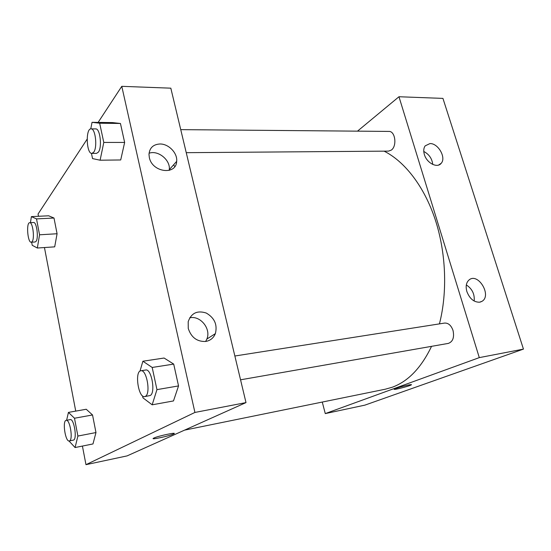 <?xml version="1.0" encoding="UTF-8"?>
<svg xmlns="http://www.w3.org/2000/svg" width="551" height="551" viewBox="0 0 551 551"><rect width="100%" height="100%" fill="white"/><g stroke="black" fill="none" stroke-linecap="round" stroke-linejoin="round"><path stroke-width="0.83" d="M325.276 413.594L364.838 405.15L523.45 349.107L442.935 98.395L398.972 96.742L479.294 357.62L325.276 413.594L322.266 402.058M240.553 379.811L448.314 343.404C452.894 341.716 454.465 337.398 453.018 330.448C451.159 325.338 448.342 322.879 444.574 323.072L234.864 356.008M357.482 131.152L398.972 96.742M186.245 152.675L388.503 151.119L391.265 150.12C397.237 146.187 395.301 130.959 388.896 131.42L180.735 129.637M184.551 430.138L385.301 389.206L392.291 387.222C408.188 381.395 421.267 367.765 431.543 346.345M439.429 323.878C447.619 292.147 446.096 252.64 435.18 219.491C424.18 186.369 404.716 161.443 384.102 151.153M429.932 143.584C438.128 143.095 446.489 157.738 441.186 163.31C437.349 168.537 426.722 163.062 424.366 154.528C423.34 150.981 423.609 148.088 425.179 145.857L429.932 143.584M479.57 302.21C473.908 302.265 469.679 298.718 466.876 291.569C465.45 286.258 466.242 282.332 469.252 279.784C478.268 272.497 491.995 295.529 482.049 301.294L479.57 302.21M479.294 357.62L523.45 349.107L442.935 98.395M432.769 164.453C432.025 158.557 429.029 154.225 423.774 151.463M474.17 301.032C474.79 294.158 472.179 288.793 466.325 284.936M408.243 385.046C410.819 384.536 411.845 384.474 411.322 384.867C409.586 386.155 391.899 390.583 394.413 389.096C397.14 387.856 401.748 386.506 408.243 385.046M523.45 349.107L364.838 405.15M394.247 389.275C394.055 390.08 409.834 386.003 411.322 384.86L411.48 384.688M214.573 335.332L214.635 334.099M174.812 166.519L173.537 164.887M246.001 402.595L170.824 88.174L121.785 86.328L194.916 412.444L246.001 402.595L127.081 455.897L85.977 464.672L82.416 446.069M159.866 143.99C168.613 143.721 177.677 153.13 176.664 161.36C176.251 175.562 152.097 172.456 149.335 157.51L148.99 154.404C149.555 147.902 153.185 144.431 159.866 143.99M205.64 341.468C197.003 341.765 191.211 337.426 188.256 328.437L188.194 321.674C191.287 313.037 197.306 310.165 206.26 313.044C214.546 317.886 217.583 324.746 215.365 333.63C213.54 338.038 210.303 340.649 205.64 341.468L206.866 339.044C211.322 328.851 200.309 315.22 189.682 317.824M86.231 409.255L92.534 414.965L86.231 409.255L68.427 412.403L74.495 418.237L77.891 436.055L75.074 447.543L68.985 440.979M95.977 432.556L92.534 414.965L95.977 432.556L92.974 443.948L95.977 432.556L77.891 436.055M53.998 218.031L48.653 215.799L53.998 218.031L57.077 233.748L53.998 218.031L36.518 218.892L39.548 234.795L37.337 248.026L32.24 245.298L31.655 242.206M54.687 246.848L57.077 233.748L54.687 246.848L37.337 248.026M120.442 123.472L112.521 122.591L120.442 123.472L124.643 142.434L120.442 123.472L99.655 123.217L103.788 142.44L100.11 160.21L92.554 158.598L91.445 153.336M120.71 159.962L124.643 142.434L120.71 159.962L100.11 160.21M194.916 412.444L85.977 464.672M38.474 216.281L38.047 214.036L87.127 139.183M98.126 122.405L121.785 86.328M75.735 411.108L44.452 247.544M173.482 400.935L178.538 385.92L173.703 364.094L164.088 358.033L173.703 364.094L178.538 385.92L173.482 400.935L152.166 404.813L142.964 397.85L142.544 395.88M169.205 170.39L169.288 169.68C170.61 160.1 158.103 149.865 149.059 153.247M153.915 438.031C158.151 435.944 177.78 431.805 173.834 433.816C170.803 435.703 149.541 440.325 153.557 438.21L153.915 438.031M153.557 438.203C149.541 440.325 170.803 435.696 173.834 433.816L174.199 433.465M66.623 420.261L68.427 412.403M69.302 440.972L73.655 440.056C77.34 438.513 73.924 418.326 70.218 419.607L66.196 420.337C62.132 420.599 65.369 442.184 69.302 440.972L69.626 440.848C73.269 439.312 69.86 419.063 66.196 420.337M74.495 418.237L92.534 414.965M75.074 447.543L92.974 443.948M30.443 222.666L31.393 216.619L36.518 218.892M31.255 242.233L35.147 241.985L36.07 241.345C38.784 238.087 36.662 221.798 33.625 222.501L29.72 222.7C26.035 222.473 27.64 242.901 31.255 242.233L32.172 241.593C34.844 238.335 32.723 222.005 29.72 222.7M31.393 216.619L48.653 215.799M39.548 234.795L57.077 233.748M139.995 371.126L142.888 361.229L152.186 367.455L156.952 389.633L152.166 404.813M144.686 396.617L150.189 395.515C155.885 392.973 151.484 368.323 145.678 370.017L140.863 370.775C134.41 371.209 138.377 398.256 144.686 396.617L145.368 396.355C151.015 393.82 146.621 369.087 140.863 370.775M142.888 361.229L164.088 358.033M152.186 367.455L173.703 364.094M156.952 389.633L178.538 385.92M90.77 128.886L92.045 122.329L99.655 123.217M91.9 153.405L96.535 153.364L98.388 152.138C102.314 147.275 100.11 128.287 95.695 128.906L91.039 128.865C85.439 128.321 86.369 153.998 91.9 153.405L93.739 152.166C97.617 147.289 95.413 128.245 91.039 128.865M92.045 122.329L112.521 122.591M103.788 142.44L124.643 142.434M441.186 163.31L438.617 165.045M482.049 301.294L480.327 302.051M176.664 161.36L169.288 169.68M215.365 333.63L206.866 339.044"/></g></svg>
